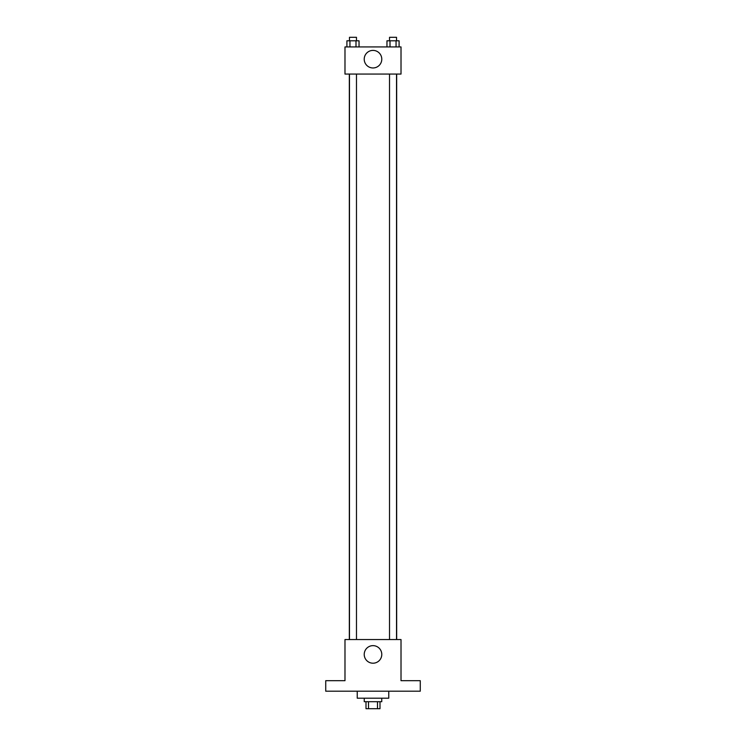 <?xml version="1.0" encoding="UTF-8"?>
<svg xmlns="http://www.w3.org/2000/svg" width="746" height="746" viewBox="0 0 746 746"><rect width="100%" height="100%" fill="white"/><g stroke="black" fill="none" stroke-linecap="round" stroke-linejoin="round"><path stroke-width="1.12" d="M377.495 701.697L377.495 708.7L365.997 708.7L365.997 701.697M377.495 708.7L380.003 708.7L380.003 701.697M381.756 698.2L381.756 701.697L364.244 701.697L364.244 698.2M368.505 701.697L368.505 708.7M357.241 691.197L357.241 698.2L388.759 698.2L388.759 691.197M420.268 691.197L325.732 691.197L325.732 680.688L344.988 680.688L344.988 639.546L401.012 639.546L401.012 680.688L420.268 680.688L420.268 691.197M381.784 654.428A8.784 8.784 0 0 1 368.608 662.028A8.784 8.784 0 0 1 368.608 646.819A8.784 8.784 0 0 1 381.784 654.428M396.667 74.068L396.667 639.546M389.524 639.546L389.524 74.068M356.476 74.068L356.476 639.546M401.012 74.068L344.988 74.068L344.988 46.933L401.012 46.933L401.012 74.068M381.784 59.186A8.784 8.784 0 0 1 368.608 66.786A8.784 8.784 0 0 1 368.608 51.577A8.784 8.784 0 0 1 381.784 59.186M399.091 46.933L399.091 40.797L386.96 40.797L386.96 46.933M396.061 40.797L396.061 46.933M389.999 40.797L389.999 46.933M389.524 40.797L389.524 37.3L396.527 37.3L396.527 40.797M359.04 46.933L359.04 40.797L346.909 40.797L346.909 46.933M356.001 40.797L356.001 46.933M349.939 40.797L349.939 46.933M349.473 40.797L349.473 37.3L356.476 37.3L356.476 40.797M349.333 74.068L349.333 639.546M396.527 639.546L396.527 74.068M349.473 74.068L349.473 639.546"/></g></svg>
